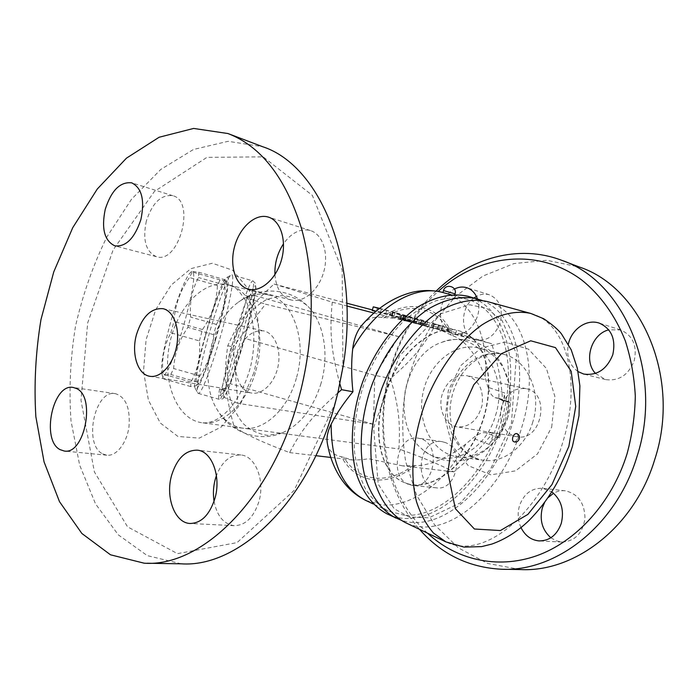 <?xml version="1.0" encoding="UTF-8"?>
<svg xmlns="http://www.w3.org/2000/svg" width="698" height="698" viewBox="0 0 698 698"><rect width="100%" height="100%" fill="white"/><g stroke="black" fill="none" stroke-linecap="round" stroke-linejoin="round"><path stroke-width="0.52" stroke-dasharray="3.49 2.62" d="M501.801 405.913C497.456 419.411 504.855 435.002 516.764 436.695C541.639 442.323 551.272 392.904 526.126 388.69C514.679 387.39 506.574 393.131 501.801 405.913M442.235 394.257C437.681 408.644 445.088 425.178 457.225 426.897C469.545 427.455 477.833 420.231 482.109 405.224C483.793 389.702 478.819 379.869 467.206 375.707C455.532 374.442 447.209 380.628 442.235 394.257M520.455 569.559L487.632 563.434L458.429 547.921L434.409 524.582L416.619 495.231L405.704 461.736C401.865 437.986 401.769 414.019 405.407 389.833C411.131 366.057 420.231 343.905 432.716 323.366L455.41 296.493L482.92 276.059L513.937 263.574L546.804 260.284L579.497 267.072M595.534 373.482L605.489 379.564C618.751 381.413 628.322 375.184 634.203 360.866C637.361 345.728 632.833 335.433 620.627 329.953L608.822 329.814M474.082 297.933C459.127 308.062 460.34 336.68 476.053 339.943C487.099 341.497 495.17 335.668 500.265 322.441C503.206 308.568 499.567 299.346 489.368 294.783C485.075 293.526 480.756 294.067 476.42 296.423M445.167 442.515L442.017 441.651C418.591 437.088 412.535 486.192 436.398 487.832C457.129 491.401 465.322 449.076 445.167 442.515M550.844 537.757L556.105 540.775L561.89 542.049C574.916 541.343 582.621 533.429 584.994 518.3C584.61 502.961 578.057 493.8 565.336 490.807C561.209 490.354 557.283 491.165 553.558 493.233M548 497.7L544.597 502.499M436.067 291.118C373.203 350.178 363.702 466.77 419.568 529.354M427.438 533.106C363.623 475.233 371.109 350.021 438.161 291.459M578.023 371.589C569.385 365.29 566.165 356.146 568.355 344.158M477.441 298.849C479.247 304.215 479.299 309.912 477.598 315.95C472.415 329.508 464.266 335.52 453.15 333.976C442.401 329.543 438.553 320.085 441.598 305.619C443.989 297.95 448.264 292.418 454.424 289.033M408.435 484.333C388.315 476.621 397.642 433.894 418.538 438.204L421.705 439.077C441.965 445.734 433.571 489.106 412.727 485.485L408.435 484.333M521.013 527.618C517.846 520.612 517.34 513.335 519.478 505.797C523.84 493.73 531.597 487.902 542.739 488.312L551.821 491.863M507.83 417.203C500.492 442.872 477.659 460.191 457.426 456.824C432.743 453.421 416.907 422.953 422.866 393.541C428.389 364.042 454.494 341.837 478.627 348.032C502.429 353.127 517.471 387.05 507.83 417.203M495.545 415.406C509.976 371.423 475.513 327.833 441.974 342.273C403.61 354.322 390.287 422.709 421.295 448.404C443.771 470.635 484.901 454.154 495.545 415.406M499.34 437.882L505.308 420.257L509.959 402.353L507.612 401.298L502.473 400.687C501.818 383.63 498.241 364.653 491.724 343.765L434.662 326.341C422.22 347.962 411.846 360.046 390.522 378.508C398.541 405.957 400.565 422.351 398.89 448.98C421.243 456.876 439.539 464.51 453.77 471.865C470.365 458.385 483.417 445.315 492.936 432.655L499.34 437.882L485.921 432.847C482.527 432.079 478.174 433.842 472.851 438.152L465.749 444.094C450.114 456.649 429.218 466.281 415.153 465.557L402.641 465.871L453.77 471.865M373.875 313.036L405.486 320.906L391.36 316.264L424.934 325.957L400.006 318.812L407.047 321.237L491.724 343.765M337.884 392.887C313.524 414.612 301.51 429.619 289.609 452.609C260.755 441.581 247.703 435.439 234.205 427.002C225.026 394.553 223.596 374.896 227.766 345.772C238.376 321.525 249.395 306.535 274.078 284.051L346.827 303.211M372.392 309.938L434.662 326.341M274.078 284.051L332.265 302.182L346.932 306.003M372.226 310.505L413.609 321.097L426.731 325.111L375.69 311.474M451.074 332.571L431.617 326.777L451.074 332.571L452.121 329.002L432.647 323.235L452.121 329.002M403.95 319.492L439.225 329.692L403.025 319.283L403.95 319.492L405.006 315.862L404.072 315.644L440.29 326.053L405.006 315.862M392.267 315.479L393.288 311.945L395.147 312.582L379.555 308.359M394.117 316.142L395.147 312.582M379.311 308.551L427.752 321.612L393.288 311.945M413.609 321.097L414.621 317.634M416.828 322.223L417.84 318.733M426.731 325.111L427.752 321.612M405.433 319.518L406.472 315.95M399.387 317.756L400.416 314.187M385.636 314.144L386.675 310.523M389.624 315.374L390.671 311.736M376.431 311.308L377.461 307.722M380.358 312.521L381.396 308.917M446.519 331.376L447.566 327.798M423.258 321.403L392.424 312.573L406.576 317.128L405.486 320.906L407.047 321.237L408.138 317.477L401.08 315.112L426.007 322.267L423.258 321.403L422.185 325.094M406.576 317.128L408.138 317.477M227.766 345.772L233.263 346.871L237.809 403.322L373.421 424.201L374.835 375.35L398.741 336.672L265.441 304.162L233.263 346.871L246.822 297.95L265.441 304.162M246.822 297.95L251.132 297.357L247.973 296.257C238.576 319.571 224.625 369.984 222.069 389.711L219.547 388.995L223.788 389.423L229.991 383.647L244.483 338.303L374.835 375.35L390.522 378.508M222.069 389.711L225.096 391.168L219.8 395.434L233.263 346.871M247.973 296.257L245.443 295.542L249.57 296.476L253.138 288.213C254.866 285.299 255.782 285.229 255.887 288.004C255.424 295.751 250.94 315.81 244.789 338.12C239.894 355.474 235.2 370.368 230.724 382.801C228.045 389.798 225.951 394.361 224.451 396.499C223.386 396.996 223.168 394.632 223.788 389.423M219.216 340.79C210.84 369.635 201.12 394.492 198.267 393.402L197.761 392.904C197.159 391.648 197.22 388.306 197.927 382.888C201.155 354.663 225.637 275.719 231.169 275.056L231.867 274.881C233.115 275.466 233.071 280.02 231.745 288.527C229.398 302.618 225.227 320.042 219.216 340.79M215.673 339.472C225.306 306.919 231.396 274.087 226.71 277.56C219.591 278.895 189.882 383.717 195.283 388.428C197.264 393.105 207.184 368.736 215.673 339.472M205.43 335.965C214.574 302.339 225.951 274.872 226.894 282.952C229.773 293.003 206.023 376.78 198.276 383.909C193.765 389.493 196.993 366.406 205.43 335.965M199.384 340.903L202.499 329.561C211.799 315.801 216.773 301.117 217.436 285.526L220.053 279.915C224.573 280.771 226.649 280.954 226.274 280.483L225.323 279.811L224.852 285.054C225.864 299.599 223.055 312.73 216.424 324.43L213.597 334.665C212.969 349.27 208.379 363.021 199.829 375.925L197.202 381.972L197.447 384.72C196.731 385.645 194.489 386.264 190.737 386.57L190.92 382.015C197.874 369.861 200.692 356.154 199.384 340.903L170.844 332.806C163.986 345.754 161.404 359.54 163.105 374.154L162.939 378.203C162.172 375.978 164.798 374.747 170.809 374.512L173.645 368.527C174.596 353.458 179.342 339.734 187.884 327.362L190.685 317.11C189.333 303.124 191.941 289.932 198.502 277.534L198.747 272.22L191.688 271.382L192.29 271.984L189.437 277.542C180.145 290.682 174.98 305.314 173.942 321.446L170.844 332.806M216.424 324.43L190.685 317.11M213.597 334.665L187.884 327.362M169.64 325.8C176.324 301.013 185.441 277.63 189.952 273.119C205.927 256.864 166.787 394.981 161.674 372.906C160.706 365.359 163.358 349.654 169.64 325.8M224.852 285.054L198.502 277.534M225.323 279.811L198.747 272.22M220.053 279.915L192.29 271.984M217.436 285.526L189.437 277.542M202.499 329.561L173.942 321.446M190.92 382.015L163.105 374.154M190.737 386.57L163.175 378.787M197.202 381.972L170.809 374.512M199.829 375.925L173.645 368.527M244.483 338.303L254.473 295.481L249.57 296.476M373.421 424.201L229.991 383.647M237.809 403.322L219.8 395.434M234.205 427.002L398.89 448.98M398.741 336.672L254.473 295.481M321.063 383.307C313.105 408.635 300.14 425.152 282.184 432.847L267.98 435.395C258.722 434.226 250.442 430.273 243.14 423.538C236.683 415.432 231.945 405.582 228.927 393.977C227.025 381.745 227.051 369.155 229.014 356.198C234.476 330.582 249.151 308.429 267.378 299.241L281.233 295.647C290.56 295.969 299.154 299.25 307.015 305.488C323.392 320.373 329.761 353.746 321.063 383.307M332.265 302.182C329.325 331.48 331.227 352.141 339.9 383.926M296.362 378.194C287.742 409.944 263.268 431.757 242.572 428.153C232.225 426.461 223.831 420.405 217.383 409.996C198.197 380.349 209.513 322.328 238.402 302.19C248.287 295.01 258.33 292.61 268.547 294.975C292.968 299.966 307.565 340.833 296.362 378.194M334.333 405.241L337.928 391.526L342.936 365.857L342.16 269.995L312.372 195.396L263.172 156.849L206.931 157.364L154.389 191.479L113.067 250.006L87.678 322.93L80.994 400.286L94.387 471.909L127.559 526.842L177.51 553.645L237.041 542.608L294.146 490.415L334.333 405.241M274.933 274.611C276.059 288.344 281.434 296.79 291.049 299.939C303.272 303.246 318.602 290.429 323.732 271.915C329.028 253.453 322.659 234.249 310.462 230.576L309.502 230.296C299.904 228.508 291.249 232.984 283.528 243.724M146.344 221.03C142.436 239.894 145.795 251.777 156.431 256.69C178.819 264.498 196.042 201.137 172.86 195.728C161.229 194.297 152.391 202.734 146.344 221.03M102.623 453.857L106.846 455.227C116.348 456.44 126.783 443.23 128.999 426.74C130.378 408.121 125.849 397.101 115.432 393.672C94.806 389.118 83.053 444.46 102.623 453.857M214.059 501.277C216.956 515.953 223.657 524.085 234.162 525.673C245.408 525.472 253.636 517.488 258.853 501.74C265.266 480.634 255.468 455.986 240.95 454.991C230.227 454.607 222.051 461.474 216.424 475.591M181.218 563.818L147.313 555.643L118.32 534.869L95.513 503.851L79.642 465.077L71.03 421.025C68.823 389.824 70.315 358.231 75.506 326.236C82.713 294.643 93.2 264.83 106.96 236.796L131.477 199.305L160.723 169.483L193.477 149.477L228.115 141.31L262.57 146.685M237.442 354.191C232.26 371.659 239.213 391.316 251.646 393.044C262.509 395.077 274.96 382.609 278.118 365.996C281.434 349.419 274.584 333.129 263.757 330.878C251.786 329.84 243.017 337.614 237.442 354.191M362.323 324.701C367.497 318.663 373.901 316.238 381.527 317.407L393.358 318.114M498.93 437.742L498.747 437.672C495.266 436.869 492.107 439.129 489.263 444.452C497.081 427.839 502.202 410.668 504.637 392.939L487.963 387.268C489.647 392.843 492.02 396.298 495.074 397.633L498.634 398.192L502.473 400.687M442.113 330.826L453.168 335.921C466.247 340.484 479.064 358.868 485.285 378.22L487.963 387.268M404.674 515.325L388.341 511.102C379.633 506.19 372.113 498.983 365.778 489.49C360.316 478.784 356.582 466.369 354.575 452.243C352.979 429.636 356.364 406.14 364.74 381.762C374.311 357.83 387.076 337.823 403.043 321.734C413.783 312.338 424.716 305.375 435.849 300.829C446.842 297.767 457.242 297.226 467.049 299.189C504.104 309.729 517.803 365.926 501.81 419.341C486.253 472.86 443.291 517.707 404.674 515.325M383.263 398.75C395.496 354.026 434.034 321.665 459.921 331.035C487.536 339.455 496.33 384.642 481.079 424.969C466.308 465.479 430.151 493.966 403.741 482.327C382.007 473.593 371.929 436.538 383.263 398.75M383.56 398.863C395.801 354.13 434.339 321.761 460.226 331.131C487.832 339.551 496.627 384.738 481.376 425.082C466.596 465.601 430.439 494.097 404.029 482.449C382.295 473.724 372.226 436.66 383.56 398.863M467.948 296.257C506.591 306.335 520.682 365.612 503.52 420.458C485.773 483.854 428.38 534.319 387.111 513.911M482.17 300.454C517.201 314.109 528.718 370.97 512.315 423.642C495.004 484.752 441.625 534.651 400.635 520.01M487.274 301.545C525.716 311.57 539.284 371.493 521.825 427.08C503.72 491.305 446.258 542.808 405.206 522.523M516.721 433.633C519.757 434.531 516.625 442.977 513.737 441.677M509.959 402.353L508.022 402.118C505.282 400.888 504.157 397.825 504.637 392.939M492.936 432.655L486.087 432.917M402.641 465.871L368.204 458.656C364.6 459.572 359.339 460.008 352.438 459.982L341.453 456.78C333.216 455.026 328.514 450.533 327.336 443.291M289.609 452.609L315.854 455.689M330.782 457.443L352.438 459.982M451.074 294.748L443.823 292.776M551.69 427.176L554.866 396.429L546.403 368.431L528.421 349.105L505.012 342.064L481.018 348.075L460.959 365.438L448.308 390.618L445.176 419.053L452.164 445.699L468.271 465.662L490.807 474.841L515.586 470.853L537.504 453.901L551.69 427.176M532.844 421.819C525.673 446.772 503.118 463.568 483.042 460.244C458.551 456.867 442.698 427.141 448.509 398.479C453.892 369.739 479.735 348.206 503.677 354.366C527.287 359.435 542.285 392.512 532.844 421.819M414.027 322.136L415.074 318.541M424.175 325.041L425.222 321.446M437.925 329.264L438.99 325.626M433.214 328.025L434.278 324.378M420.815 324.221L421.862 320.6M418.259 323.488L419.315 319.876M409.377 321.167L410.441 317.511M455.602 333.749L456.64 330.206M461.134 335.45L462.181 331.882M447.462 331.882L448.526 328.261M441.913 330.171L442.96 326.577M432.856 327.196L433.894 323.645M437.437 328.392L438.466 324.867M400.774 318.803L401.83 315.138M391.875 316.473L392.939 312.774M400.216 319.352L401.306 315.583M402.362 319.44L403.435 315.749M400.146 318.864L401.21 315.164M420.275 324.701L421.348 320.993M225.035 391.273C228.368 369.992 241.639 322.083 251.088 297.383M219.547 388.995C218.491 395.618 218.404 399.064 219.277 399.335C224.704 402.223 259.037 281.154 252.859 280.884C251.69 280.683 249.221 285.569 245.443 295.542M255.843 370.717C267.317 331.96 252.973 289.81 228.63 284.897C203.964 278.589 176.463 307.792 169.474 344.751C162.058 381.623 176.559 419.14 201.748 422.709C222.374 426.33 246.996 403.645 255.843 370.717M253.81 372.863L240.478 404.168L221.222 427.002L199.244 438.126L177.946 436.468L160.278 422.988L148.386 400.085L143.518 371.092L146.083 339.725L155.68 309.807L171.219 285.02L190.912 268.643L212.34 263.242L232.6 270.196L248.601 289.199C260.223 312.835 261.959 340.729 253.81 372.863M489.263 444.452L472.851 438.152M443.291 292.628L444.286 292.916C472.956 301.318 488.679 337.544 485.285 378.22M465.749 444.094C446.031 481.367 412.326 507.376 382.46 504.881L366.066 500.562M530.777 313.446C568.678 323.34 581.015 384.685 562.876 441.921C543.969 508.013 486.41 561.89 445.926 541.901M509.383 402.336L496.418 397.851M498.817 437.698L485.983 432.873M381.527 317.407C410.939 296.859 441.764 306.832 453.168 335.921M383.699 317.965C411.323 299.791 439.845 308.865 451.274 335.433M413.207 465.33C388.507 484.621 358.475 482.632 343.686 457.05M415.153 465.557C389.083 487.064 356.565 485.058 341.453 456.78M455.07 293.867L443.5 290.56M526.126 388.69L467.206 375.707M516.764 436.695L457.225 426.897M503.921 569.28L501.147 569.228M457.434 456.832L483.051 460.244C475.949 458.996 469.518 455.593 463.76 450.018C456.963 443.666 448.901 425.954 450.219 406.943C453.351 372.558 480.137 348.433 503.694 354.366L478.645 348.04M441.974 342.273C455.454 337.631 468.655 338.513 481.568 344.917C488.548 348.756 494.454 353.938 499.297 360.456L502.569 365.525L509.697 385.322L507.83 417.221L497.369 438.196L486.157 449.73L481.219 453.185C474.282 457.399 466.866 459.973 458.952 460.898C444.582 461.954 432.018 457.783 421.278 448.395M620.627 329.953L599.146 323.069M605.489 379.564L583.676 374.041M489.368 294.783L466.709 287.689M476.053 339.943L453.15 333.976M442.017 441.651L418.538 438.204M436.398 487.832L412.727 485.485M565.336 490.807L542.739 488.312M561.89 542.049L539.528 540.933M439.225 329.692L440.29 326.053M403.025 319.283L404.072 315.644M461.928 335.625L462.975 332.065M441.066 329.988L442.122 326.376M431.617 326.777L432.647 323.235M391.36 316.264L392.424 312.573M400.006 318.812L401.08 315.112M424.934 325.957L426.007 322.267M225.096 391.168C228.281 370.376 241.735 321.778 251.132 297.357M198.267 393.402L219.277 399.335C221.65 399.352 223.151 398.846 223.77 397.808L228.333 389.03L235.575 368.797L244.291 339.909L251.69 311.317L255.695 290.883L255.608 283.493L252.859 280.884L231.867 274.881M195.283 388.428L197.761 392.904M226.71 277.56L231.169 275.056M226.894 282.952L226.274 280.483M198.276 383.909L197.447 384.72M161.674 372.906L162.939 378.203M189.952 273.119L191.688 271.382M282.184 432.847C258.251 442.933 229.616 431.8 217.383 409.996M307.015 305.488C288.64 287.105 257.928 286.625 238.402 302.19M268.547 294.975L228.63 284.897L233.42 286.852C236.107 287.515 240.4 292.479 246.298 301.728C254.587 317.895 256.559 345.641 249.544 370.42C244.623 386.334 237.817 399.308 229.11 409.351C224.25 414.315 220.428 417.491 217.654 418.879C212.131 422.107 206.826 423.389 201.748 422.709L242.572 428.153M342.936 365.857L343.303 365.22M337.928 391.526L338.007 392.355M144.154 563.19L147.042 563.234M227.941 133.536L228.813 133.859M291.022 299.939L248.549 289.181M310.453 230.576L268.503 217.13M156.422 256.69L114.943 245.879M172.851 195.719L131.721 182.85M106.846 455.227L64.207 451.013M115.458 393.681L73.246 387.477M240.941 454.991L197.368 450.175M234.17 525.673L190.065 523.474M163.009 308.682L263.765 330.887M149.826 376.283L251.646 393.044M467.049 299.189L450.995 294.757M388.341 511.102L373.29 503.982M511.381 423.642L516.555 354.069L502.089 320.487L486.576 308.28L469.658 304.799L440.22 313.891L399.413 355.893L373.613 427.56L378.176 484.046L394.196 508.746L409.045 516.948L428.912 517.82L460.436 502.813L490.72 468.864L511.381 423.642M507.612 401.298L498.634 398.192M498.747 437.672L485.921 432.847M508.022 402.118L495.074 397.633M408.627 321.612L407.274 321.289M454.503 295.795L454.86 294.582"/><path stroke-width="1.05" d="M579.497 267.072C641.558 287.463 681.545 378.36 654.724 459.563C634.412 527.269 574.541 572.508 520.455 569.559M608.822 329.814C591.311 333.984 583.188 360.857 595.534 373.482M476.42 296.423L474.082 297.933M544.597 502.499L542.363 507.812C539.371 520.001 542.198 529.983 550.844 537.757M553.558 493.233L548 497.7M419.568 529.354C441.241 554.081 468.428 567.378 501.12 569.228C555.617 572.247 616.264 525.96 636.969 456.64C664.295 373.5 624.003 280.683 561.445 260.214C518.169 243.864 469.885 258.059 436.067 291.118M438.161 291.459C478.147 254.962 536.858 246.699 581.582 279.881C600.184 294.731 615.322 315.566 625.286 340.816C630.94 358.327 634.273 376.746 635.302 396.071C634.936 415.589 632.187 434.837 627.048 453.822C611.78 503.022 575.998 541.866 536.413 555.844C496.688 569.69 455.855 559.508 427.438 533.106M568.355 344.158C571.357 329.77 585.858 319.187 598.256 322.808L599.146 323.069C611.492 328.627 616.037 339.184 612.8 354.732C606.798 369.46 597.095 375.89 583.676 374.041L578.023 371.589M454.424 289.033C458.569 286.939 462.669 286.494 466.709 287.689C471.717 289.365 475.294 293.09 477.441 298.849M551.821 491.863C561.262 499.62 564.403 510.142 561.262 523.43C557.013 535.034 549.623 540.863 539.092 540.915C531.108 540.095 525.079 535.663 521.013 527.618M346.827 303.211L372.392 309.938M346.932 306.003L373.875 313.036M375.69 311.474L372.226 310.505L373.273 306.85L379.311 308.551M379.555 308.359L373.273 306.85M339.9 383.926L341.575 389.685L337.884 392.887M283.528 243.724C277.411 253.112 274.541 263.408 274.933 274.611M216.424 475.591C213.509 483.967 212.724 492.526 214.059 501.277M228.813 133.859L262.57 146.685C319.457 165.025 360.369 259.918 343.303 365.22L338.007 392.355L334.211 406.847C307.303 503.825 237.835 567.936 181.218 563.818L147.042 563.234M298.002 400.896C270.423 501.208 200.448 567.439 144.154 563.19L110.493 554.797L81.858 533.464L59.487 501.644L44.061 461.893L35.86 416.75C33.905 384.773 35.607 352.385 40.973 319.579L53.746 271.923L72.732 227.696L97.266 189.045L126.469 158.149L159.127 137.244L193.643 128.441L227.941 133.536C261.174 146.301 285.683 177.903 301.466 228.351C315.452 277.996 314.536 342.264 298.002 400.896M267.543 216.86L268.521 217.139C280.701 220.821 286.93 240.662 281.486 259.857C276.199 279.095 260.747 292.506 248.549 289.181L247.581 288.902C235.191 284.959 229.372 265.161 234.633 246.403C239.702 227.583 254.875 213.614 267.543 216.86M105.258 209.26C111.392 190.345 120.213 181.541 131.73 182.85C141.842 187.919 144.896 200.134 140.909 219.495C134.714 238.158 126.059 246.952 114.952 245.888C104.456 240.941 101.227 228.735 105.258 209.26M60.045 449.617C40.781 440.002 52.891 382.879 73.246 387.477L76.335 388.472C96.08 396.307 84.676 455.175 64.216 451.013L60.045 449.617M214.888 498.581C209.548 514.941 201.277 523.238 190.057 523.474C174.718 523.055 165.173 496.924 171.664 475.172C177.022 458.35 185.589 450.027 197.377 450.175C211.852 451.144 221.458 476.664 214.888 498.581M136.52 334.455C142.34 316.403 151.169 307.809 163 308.682C173.689 310.88 180.197 328.409 176.594 346.478C173.148 364.574 160.549 378.316 149.826 376.283C137.55 374.599 131.076 353.432 136.52 334.455M327.336 443.291L327.257 442.802C326.42 437.323 327.72 431.111 331.149 424.175C336.488 413.644 343.756 402.833 352.944 391.752L341.575 389.685M352.944 391.752C351.303 376.492 351.234 362.175 352.708 348.799C353.903 338.992 356.922 331.175 361.773 325.338L362.323 324.701M400.635 520.01L387.111 513.911C373.596 506.713 362.908 493.128 356.565 474.274C349.192 448.037 351.356 413.722 362.977 381.108C375.463 348.817 396.22 321.403 418.931 306.343C436.355 296.222 452.697 292.863 467.948 296.257L482.17 300.454M395.801 518.047C382.321 510.857 371.668 497.229 365.386 478.287C358.1 451.911 360.369 417.36 372.078 384.493C384.659 351.949 405.494 324.291 428.232 309.066C445.673 298.84 462.006 295.411 477.223 298.796M445.926 541.901L405.206 522.523C391.761 515.351 381.169 501.67 374.948 482.623C367.75 456.108 370.132 421.295 381.946 388.158C394.632 355.334 415.546 327.414 438.318 312.023C455.454 301.649 472.406 298.203 487.274 301.545L530.777 313.446L543.663 318.716C551.978 324.317 557.903 329.351 561.419 333.819L571.226 349.855L577.342 368.343L579.89 385.854L578.991 415.764L572.404 446.423C563.146 475.992 548.602 500.763 528.744 520.734C517.497 531.527 505.186 539.31 491.811 544.082L481.646 546.613L464.022 547.11L445.926 541.901L433.502 533.054C426.26 524.783 420.571 514.26 416.444 501.469C409.674 474.317 412.553 438.423 424.82 404.081C437.943 370.053 459.197 340.973 482.048 324.832C499.245 313.926 516.11 310.182 530.777 313.446M516.468 433.563L516.721 433.633C522.043 435.369 518.902 443.832 513.737 441.677C512.533 441.023 512.219 439.548 512.786 437.253C513.676 434.793 514.906 433.563 516.468 433.563M315.854 455.689L330.782 457.443M443.823 292.776L451.074 294.748M352.708 348.799C376.143 306.535 415.197 284.042 443.291 292.628L450.995 294.757M373.29 503.982L366.066 500.562C342.893 488.644 331.253 463.184 331.149 424.175M568.853 446.415L552.005 484.517L527.889 514.4L500.396 530.541L474.422 529.005L455.34 508.65L447.854 472.433L454.381 427.717L473.776 384.807L501.4 353.685L530.724 340.79L555.477 347.613L571.208 371.319L575.728 406.445L568.853 446.415M443.5 290.56L455.07 293.867C457.53 286.503 445.394 283.039 443.509 290.56L442.942 292.488M520.481 569.559L503.921 569.28M579.471 267.064L561.41 260.197M539.528 540.933L539.092 540.915M361.773 325.338C376.737 308.097 393.541 297.086 412.213 292.296C422.901 289.844 433.257 289.949 443.291 292.628M327.257 442.802C329.761 457.583 334.918 470.356 342.735 481.114C349.157 489.673 356.931 496.156 366.066 500.562M454.86 294.582L455.07 293.867"/></g></svg>
